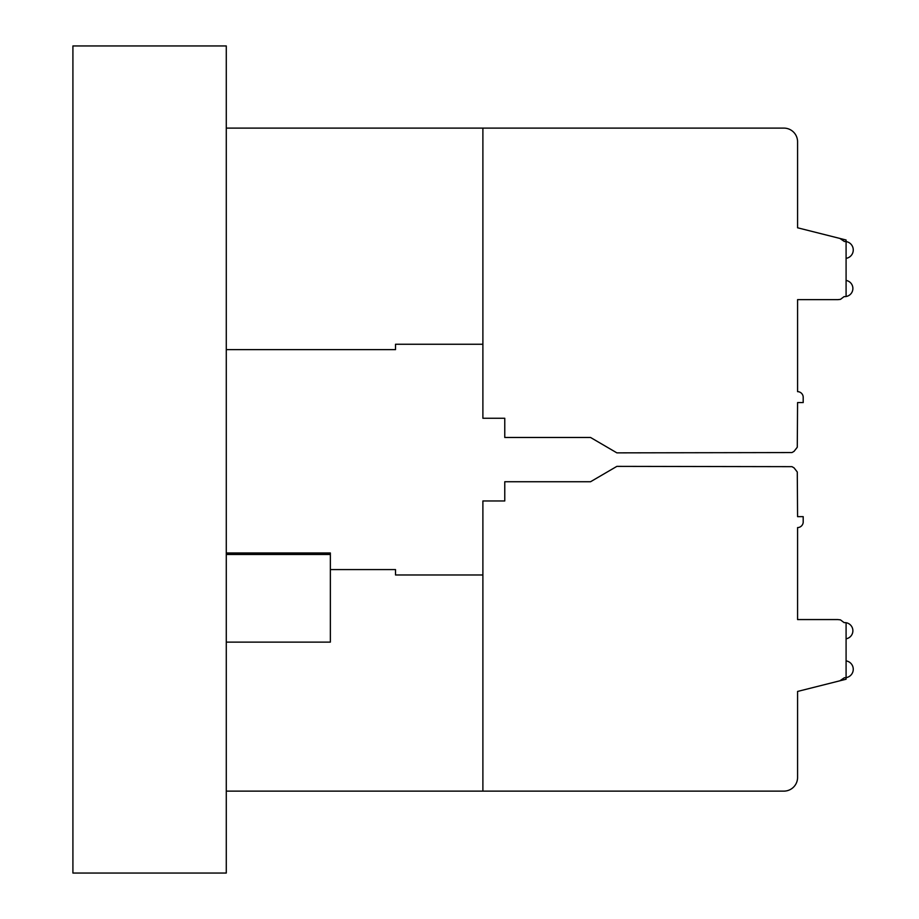 <?xml version="1.0" encoding="UTF-8"?>
<svg xmlns="http://www.w3.org/2000/svg" width="919" height="919" viewBox="0 0 919 919"><rect width="100%" height="100%" fill="white"/><g stroke="black" fill="none" stroke-linecap="round" stroke-linejoin="round"><path stroke-width="1.38" d="M226.281 45.95L226.281 873.05L72.911 873.05L72.911 45.95L226.281 45.95M226.281 349.645L395.515 349.645L395.515 344.257L482.889 344.257L482.889 128.109L783.884 128.109L226.281 128.109M839.874 238.435L846.089 239.997L846.089 241.582A8.489 8.489 0 0 0 844.366 241.49L839.874 238.435L797.577 227.786L797.577 141.802A13.693 13.693 0 0 0 783.884 128.109L482.889 128.109L783.884 128.109M482.889 344.257L482.889 418.26L504.772 418.26L504.772 437.478L590.549 437.478L616.867 452.86L791.96 452.562L794.027 451.378L797.278 447.243L797.577 402.579L803.195 402.579L803.195 396.962A5.732 5.732 0 0 0 797.577 391.643L797.577 299.651L797.577 391.643L797.577 299.651L797.577 391.643L797.577 299.651L837.806 299.651L840.46 299.364L844.113 296.596A8.156 8.156 0 0 0 846.089 296.515L846.089 241.582A8.489 8.489 0 0 1 846.089 258.354M846.089 296.515A8.156 8.156 0 0 0 846.089 280.433M797.577 141.802L797.577 148.993M797.577 217.849L797.577 227.786M797.577 391.643L797.577 299.651M846.089 638.797A8.156 8.156 0 0 0 846.089 622.714L846.089 677.648A8.489 8.489 0 0 0 846.089 660.876M330.358 569.585L395.515 569.585L395.515 574.972L482.889 574.972L482.889 500.97L504.772 500.97L504.772 481.74L590.549 481.74L616.867 466.37L791.96 466.657L794.027 467.84L797.278 471.987L797.577 516.65L803.195 516.65L803.195 522.268A5.732 5.732 0 0 1 797.577 527.586L797.577 619.567L837.806 619.567L840.46 619.865L844.113 622.634A8.156 8.156 0 0 1 846.089 622.714M839.874 680.795L846.089 679.233L846.089 677.648A8.489 8.489 0 0 1 844.366 677.74L839.874 680.795L797.577 691.444L797.577 777.417A13.693 13.693 0 0 1 783.884 791.121L482.889 791.121L482.889 574.972M226.281 791.121L482.889 791.121M226.281 642.117L330.358 642.117L330.358 552.974L226.281 552.974M330.358 553.927L226.281 553.927M330.358 554.479L226.281 554.479"/></g></svg>
